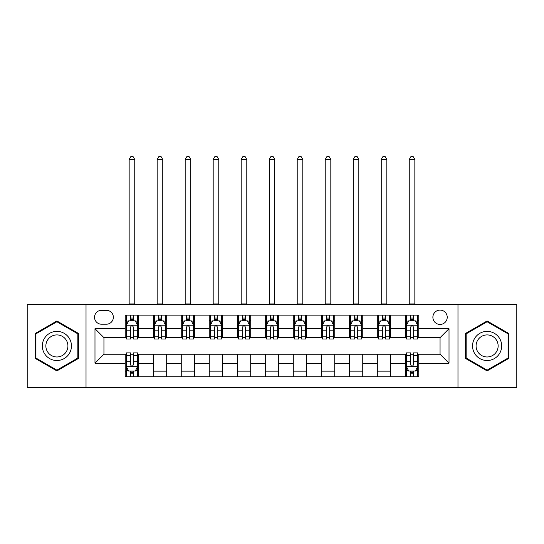 <?xml version="1.0" encoding="UTF-8"?>
<svg xmlns="http://www.w3.org/2000/svg" width="544" height="544" viewBox="0 0 544 544"><rect width="100%" height="100%" fill="white"/><g stroke="black" fill="none" stroke-linecap="round" stroke-linejoin="round"><path stroke-width="0.82" d="M440.055 310.094A7.167 7.167 0 0 0 432.881 317.261A7.167 7.167 0 0 0 440.055 324.435A7.167 7.167 0 0 0 447.222 317.261A7.167 7.167 0 0 0 440.055 310.094M457.98 387.396L516.8 387.396L516.8 304.49L457.98 304.49L457.98 387.396L86.02 387.396L86.02 304.49L27.2 304.49L27.2 387.396L86.02 387.396M101.483 324.21L106.413 324.21A6.95 6.95 0 0 0 113.356 317.261A6.95 6.95 0 0 0 106.413 310.318L101.483 310.318A6.95 6.95 0 0 0 94.534 317.261A6.95 6.95 0 0 0 101.483 324.21M457.98 304.49L86.02 304.49M125.229 363.195L94.982 363.195L94.982 328.692L125.229 328.692L125.229 337.654L103.945 337.654L103.945 354.232L125.229 354.232L125.229 376.754L418.771 376.754L418.771 354.232L440.055 354.232L440.055 337.654L418.771 337.654L418.771 328.692L449.018 328.692L449.018 363.195L418.771 363.195M418.771 328.692L418.771 315.132L125.229 315.132L125.229 328.692M405.321 315.132L405.321 337.654L406.443 337.654M410.7 337.654L413.392 337.654M417.649 337.654L418.771 337.654M405.321 337.654L389.64 337.654M377.312 315.132L377.312 337.654L378.434 337.654M382.69 337.654L385.383 337.654M377.312 337.654L361.631 337.654M349.302 315.132L349.302 337.654L350.424 337.654M354.681 337.654L357.374 337.654M349.302 337.654L333.622 337.654M321.293 315.132L321.293 337.654L322.415 337.654M326.672 337.654L329.365 337.654M321.293 337.654L305.612 337.654M293.284 315.132L293.284 337.654L294.406 337.654M298.663 337.654L301.356 337.654M293.284 337.654L277.603 337.654M265.275 315.132L265.275 337.654L266.397 337.654M270.654 337.654L273.346 337.654M265.275 337.654L249.594 337.654M237.266 315.132L237.266 337.654L238.388 337.654M242.644 337.654L245.337 337.654M237.266 337.654L221.585 337.654M209.256 315.132L209.256 337.654L210.378 337.654M214.635 337.654L217.328 337.654M209.256 337.654L193.576 337.654M181.247 315.132L181.247 337.654L182.369 337.654M186.626 337.654L189.319 337.654M181.247 337.654L165.566 337.654M153.238 315.132L153.238 337.654L154.36 337.654M158.617 337.654L161.31 337.654M153.238 337.654L137.557 337.654M125.229 337.654L126.351 337.654M130.608 337.654L133.3 337.654M125.229 354.232L126.351 354.232M130.608 354.232L133.3 354.232M137.557 354.232L138.679 354.232L138.679 376.754M406.443 354.232L138.679 354.232M410.7 354.232L413.392 354.232M417.649 354.232L418.771 354.232M138.679 315.132L138.679 337.654M125.229 320.736L126.351 320.736M130.608 320.736L133.3 320.736M137.557 320.736L138.679 320.736M125.229 371.151L126.351 371.151M130.608 371.151L133.3 371.151M137.557 371.151L138.679 371.151M153.238 354.232L153.238 376.754M166.688 315.132L166.688 337.654M153.238 320.736L154.36 320.736M158.617 320.736L161.31 320.736M165.566 320.736L166.688 320.736M166.688 354.232L166.688 376.754M153.238 371.151L166.688 371.151M181.247 354.232L181.247 376.754M194.698 354.232L194.698 376.754M181.247 371.151L194.698 371.151M194.698 315.132L194.698 337.654M181.247 320.736L182.369 320.736M186.626 320.736L189.319 320.736M193.576 320.736L194.698 320.736M209.256 354.232L209.256 376.754M222.707 354.232L222.707 376.754M209.256 371.151L222.707 371.151M222.707 315.132L222.707 337.654M209.256 320.736L210.378 320.736M214.635 320.736L217.328 320.736M221.585 320.736L222.707 320.736M237.266 354.232L237.266 376.754M250.716 354.232L250.716 376.754M237.266 371.151L250.716 371.151M250.716 315.132L250.716 337.654M237.266 320.736L238.388 320.736M242.644 320.736L245.337 320.736M249.594 320.736L250.716 320.736M265.275 354.232L265.275 376.754M278.725 354.232L278.725 376.754M265.275 371.151L278.725 371.151M278.725 315.132L278.725 337.654M265.275 320.736L266.397 320.736M270.654 320.736L273.346 320.736M277.603 320.736L278.725 320.736M293.284 354.232L293.284 376.754M306.734 354.232L306.734 376.754M293.284 371.151L306.734 371.151M306.734 315.132L306.734 337.654M293.284 320.736L294.406 320.736M298.663 320.736L301.356 320.736M305.612 320.736L306.734 320.736M321.293 354.232L321.293 376.754M334.744 354.232L334.744 376.754M321.293 371.151L334.744 371.151M334.744 315.132L334.744 337.654M321.293 320.736L322.415 320.736M326.672 320.736L329.365 320.736M333.622 320.736L334.744 320.736M349.302 354.232L349.302 376.754M362.753 354.232L362.753 376.754M349.302 371.151L362.753 371.151M362.753 315.132L362.753 337.654M349.302 320.736L350.424 320.736M354.681 320.736L357.374 320.736M361.631 320.736L362.753 320.736M377.312 354.232L377.312 376.754M390.762 354.232L390.762 376.754M377.312 371.151L390.762 371.151M390.762 315.132L390.762 337.654M377.312 320.736L378.434 320.736M382.69 320.736L385.383 320.736M389.64 320.736L390.762 320.736M405.321 354.232L405.321 376.754M405.321 371.151L406.443 371.151M410.7 371.151L413.392 371.151M417.649 371.151L418.771 371.151M405.321 320.736L406.443 320.736M410.7 320.736L413.392 320.736M417.649 320.736L418.771 320.736M103.945 337.654L94.982 328.692M103.945 354.232L94.982 363.195M449.018 328.692L440.055 337.654M449.018 363.195L440.055 354.232M56.889 370.913L78.513 358.428L78.513 333.458L56.889 320.974L35.265 333.458L35.265 358.428L56.889 370.913M508.735 333.458L487.111 320.974L465.487 333.458L465.487 358.428L487.111 370.913L508.735 358.428L508.735 333.458M133.3 318.05L130.608 318.05M137.557 336.192L133.3 336.192L133.3 339L137.557 339L137.557 325.332L135.313 320.851L128.595 320.851L126.351 325.332L126.351 339L130.608 339L130.608 336.192L126.351 336.192M126.351 325.332L126.351 315.132M137.557 325.332L137.557 315.132M130.608 320.851L130.608 315.132M133.3 315.132L133.3 320.851M133.3 336.192L133.3 327.012C132.403 325.285 131.505 325.285 130.608 327.012L130.608 336.192M129.152 304.49L129.152 159.514L134.756 159.514L133.076 156.604L130.832 156.604L129.152 159.514M134.756 304.49L134.756 159.514M130.608 373.844L133.3 373.844M126.351 355.701L130.608 355.701L130.608 352.893L126.351 352.893L126.351 366.561L128.595 371.042L135.313 371.042L137.557 366.561L137.557 352.893L133.3 352.893L133.3 355.701L137.557 355.701M137.557 366.561L137.557 376.754M126.351 366.561L126.351 376.754M133.3 371.042L133.3 376.754M130.608 376.754L130.608 371.042M130.608 355.701L130.608 364.881C131.505 366.602 132.403 366.602 133.3 364.881L133.3 355.701M161.31 318.05L158.617 318.05M165.566 336.192L161.31 336.192L161.31 339L165.566 339L165.566 325.332L163.322 320.851L156.604 320.851L154.36 325.332L154.36 339L158.617 339L158.617 336.192L154.36 336.192M154.36 325.332L154.36 315.132M165.566 325.332L165.566 315.132M158.617 320.851L158.617 315.132M161.31 315.132L161.31 320.851M161.31 336.192L161.31 327.012C160.412 325.285 159.514 325.285 158.617 327.012L158.617 336.192M157.162 304.49L157.162 159.514L162.765 159.514L161.085 156.604L158.841 156.604L157.162 159.514M162.765 304.49L162.765 159.514M189.319 318.05L186.626 318.05M193.576 336.192L189.319 336.192L189.319 339L193.576 339L193.576 325.332L191.332 320.851L184.613 320.851L182.369 325.332L182.369 339L186.626 339L186.626 336.192L182.369 336.192M182.369 325.332L182.369 315.132M193.576 325.332L193.576 315.132M186.626 320.851L186.626 315.132M189.319 315.132L189.319 320.851M189.319 336.192L189.319 327.012C188.421 325.285 187.524 325.285 186.626 327.012L186.626 336.192M185.171 304.49L185.171 159.514L190.774 159.514L189.094 156.604L186.85 156.604L185.171 159.514M190.774 304.49L190.774 159.514M217.328 318.05L214.635 318.05M221.585 336.192L217.328 336.192L217.328 339L221.585 339L221.585 325.332L219.341 320.851L212.622 320.851L210.378 325.332L210.378 339L214.635 339L214.635 336.192L210.378 336.192M210.378 325.332L210.378 315.132M221.585 325.332L221.585 315.132M214.635 320.851L214.635 315.132M217.328 315.132L217.328 320.851M217.328 336.192L217.328 327.012C216.43 325.285 215.533 325.285 214.635 327.012L214.635 336.192M213.18 304.49L213.18 159.514L218.783 159.514L217.104 156.604L214.86 156.604L213.18 159.514M218.783 304.49L218.783 159.514M245.337 318.05L242.644 318.05M249.594 336.192L245.337 336.192L245.337 339L249.594 339L249.594 325.332L247.35 320.851L240.632 320.851L238.388 325.332L238.388 339L242.644 339L242.644 336.192L238.388 336.192M238.388 325.332L238.388 315.132M249.594 325.332L249.594 315.132M242.644 320.851L242.644 315.132M245.337 315.132L245.337 320.851M245.337 336.192L245.337 327.012C244.44 325.285 243.542 325.285 242.644 327.012L242.644 336.192M241.189 304.49L241.189 159.514L246.792 159.514L245.113 156.604L242.869 156.604L241.189 159.514M246.792 304.49L246.792 159.514M69.503 338.66A14.566 14.566 0 0 0 49.606 333.329A14.566 14.566 0 0 0 44.275 353.226A14.566 14.566 0 0 0 64.172 358.557A14.566 14.566 0 0 0 69.503 338.66M66.443 340.428A11.03 11.03 0 0 0 51.374 336.396A11.03 11.03 0 0 0 47.342 351.458A11.03 11.03 0 0 0 62.404 355.497A11.03 11.03 0 0 0 66.443 340.428M56.889 370.138L35.938 358.04L35.938 333.846L56.889 321.756L77.84 333.846L77.84 358.04L56.889 370.138M487.111 360.509A14.566 14.566 0 0 0 501.677 345.943A14.566 14.566 0 0 0 487.111 331.378A14.566 14.566 0 0 0 472.546 345.943A14.566 14.566 0 0 0 487.111 360.509M487.111 356.973A11.03 11.03 0 0 0 498.141 345.943A11.03 11.03 0 0 0 487.111 334.914A11.03 11.03 0 0 0 476.082 345.943A11.03 11.03 0 0 0 487.111 356.973M466.16 333.846L487.111 321.756L508.062 333.846L508.062 358.04L487.111 370.138L466.16 358.04L466.16 333.846M273.346 318.05L270.654 318.05M277.603 336.192L273.346 336.192L273.346 339L277.603 339L277.603 325.332L275.359 320.851L268.641 320.851L266.397 325.332L266.397 339L270.654 339L270.654 336.192L266.397 336.192M266.397 325.332L266.397 315.132M277.603 325.332L277.603 315.132M270.654 320.851L270.654 315.132M273.346 315.132L273.346 320.851M273.346 336.192L273.346 327.012C272.449 325.285 271.551 325.285 270.654 327.012L270.654 336.192M269.198 304.49L269.198 159.514L274.802 159.514L273.122 156.604L270.878 156.604L269.198 159.514M274.802 304.49L274.802 159.514M301.356 318.05L298.663 318.05M305.612 336.192L301.356 336.192L301.356 339L305.612 339L305.612 325.332L303.368 320.851L296.65 320.851L294.406 325.332L294.406 339L298.663 339L298.663 336.192L294.406 336.192M294.406 325.332L294.406 315.132M305.612 325.332L305.612 315.132M298.663 320.851L298.663 315.132M301.356 315.132L301.356 320.851M301.356 336.192L301.356 327.012C300.458 325.285 299.56 325.285 298.663 327.012L298.663 336.192M297.208 304.49L297.208 159.514L302.811 159.514L301.131 156.604L298.887 156.604L297.208 159.514M302.811 304.49L302.811 159.514M329.365 318.05L326.672 318.05M333.622 336.192L329.365 336.192L329.365 339L333.622 339L333.622 325.332L331.378 320.851L324.659 320.851L322.415 325.332L322.415 339L326.672 339L326.672 336.192L322.415 336.192M322.415 325.332L322.415 315.132M333.622 325.332L333.622 315.132M326.672 320.851L326.672 315.132M329.365 315.132L329.365 320.851M329.365 336.192L329.365 327.012C328.467 325.285 327.57 325.285 326.672 327.012L326.672 336.192M325.217 304.49L325.217 159.514L330.82 159.514L329.14 156.604L326.896 156.604L325.217 159.514M330.82 304.49L330.82 159.514M357.374 318.05L354.681 318.05M361.631 336.192L357.374 336.192L357.374 339L361.631 339L361.631 325.332L359.387 320.851L352.668 320.851L350.424 325.332L350.424 339L354.681 339L354.681 336.192L350.424 336.192M350.424 325.332L350.424 315.132M361.631 325.332L361.631 315.132M354.681 320.851L354.681 315.132M357.374 315.132L357.374 320.851M357.374 336.192L357.374 327.012C356.476 325.285 355.579 325.285 354.681 327.012L354.681 336.192M353.226 304.49L353.226 159.514L358.829 159.514L357.15 156.604L354.906 156.604L353.226 159.514M358.829 304.49L358.829 159.514M385.383 318.05L382.69 318.05M389.64 336.192L385.383 336.192L385.383 339L389.64 339L389.64 325.332L387.396 320.851L380.678 320.851L378.434 325.332L378.434 339L382.69 339L382.69 336.192L378.434 336.192M378.434 325.332L378.434 315.132M389.64 325.332L389.64 315.132M382.69 320.851L382.69 315.132M385.383 315.132L385.383 320.851M385.383 336.192L385.383 327.012C384.486 325.285 383.588 325.285 382.69 327.012L382.69 336.192M381.235 304.49L381.235 159.514L386.838 159.514L385.159 156.604L382.915 156.604L381.235 159.514M386.838 304.49L386.838 159.514M413.392 318.05L410.7 318.05M417.649 336.192L413.392 336.192L413.392 339L417.649 339L417.649 325.332L415.405 320.851L408.687 320.851L406.443 325.332L406.443 339L410.7 339L410.7 336.192L406.443 336.192M406.443 325.332L406.443 315.132M417.649 325.332L417.649 315.132M410.7 320.851L410.7 315.132M413.392 315.132L413.392 320.851M413.392 336.192L413.392 327.012C412.495 325.285 411.597 325.285 410.7 327.012L410.7 336.192M409.244 304.49L409.244 159.514L414.848 159.514L413.168 156.604L410.924 156.604L409.244 159.514M414.848 304.49L414.848 159.514M410.7 373.844L413.392 373.844M406.443 355.701L410.7 355.701L410.7 352.893L406.443 352.893L406.443 366.561L408.687 371.042L415.405 371.042L417.649 366.561L417.649 352.893L413.392 352.893L413.392 355.701L417.649 355.701M417.649 366.561L417.649 376.754M406.443 366.561L406.443 376.754M413.392 371.042L413.392 376.754M410.7 376.754L410.7 371.042M410.7 355.701L410.7 364.881C411.597 366.602 412.495 366.602 413.392 364.881L413.392 355.701M153.238 363.195L138.679 363.195M153.238 328.692L138.679 328.692M181.247 328.692L166.688 328.692M181.247 363.195L166.688 363.195M209.256 328.692L194.698 328.692M209.256 363.195L194.698 363.195M237.266 328.692L222.707 328.692M237.266 363.195L222.707 363.195M265.275 328.692L250.716 328.692M265.275 363.195L250.716 363.195M293.284 328.692L278.725 328.692M293.284 363.195L278.725 363.195M321.293 328.692L306.734 328.692M321.293 363.195L306.734 363.195M349.302 328.692L334.744 328.692M349.302 363.195L334.744 363.195M377.312 328.692L362.753 328.692M377.312 363.195L362.753 363.195M405.321 328.692L390.762 328.692M405.321 363.195L390.762 363.195M137.503 325.217L126.405 325.217M126.351 321.116L128.459 321.116M135.449 321.116L137.557 321.116M130.608 330.181L126.351 330.181M137.557 330.181L133.3 330.181M133.3 319.471L130.608 319.471M129.152 303.933L134.756 303.933M126.405 366.67L137.503 366.67M137.557 370.77L135.449 370.77M128.459 370.77L126.351 370.77M133.3 361.706L137.557 361.706M126.351 361.706L130.608 361.706M130.608 372.416L133.3 372.416M165.512 325.217L154.414 325.217M154.36 321.116L156.468 321.116M163.458 321.116L165.566 321.116M158.617 330.181L154.36 330.181M165.566 330.181L161.31 330.181M161.31 319.471L158.617 319.471M157.162 303.933L162.765 303.933M193.521 325.217L182.424 325.217M182.369 321.116L184.477 321.116M191.468 321.116L193.576 321.116M186.626 330.181L182.369 330.181M193.576 330.181L189.319 330.181M189.319 319.471L186.626 319.471M185.171 303.933L190.774 303.933M221.53 325.217L210.433 325.217M210.378 321.116L212.486 321.116M219.477 321.116L221.585 321.116M214.635 330.181L210.378 330.181M221.585 330.181L217.328 330.181M217.328 319.471L214.635 319.471M213.18 303.933L218.783 303.933M249.54 325.217L238.442 325.217M238.388 321.116L240.496 321.116M247.486 321.116L249.594 321.116M242.644 330.181L238.388 330.181M249.594 330.181L245.337 330.181M245.337 319.471L242.644 319.471M241.189 303.933L246.792 303.933M277.549 325.217L266.451 325.217M266.397 321.116L268.505 321.116M275.495 321.116L277.603 321.116M270.654 330.181L266.397 330.181M277.603 330.181L273.346 330.181M273.346 319.471L270.654 319.471M269.198 303.933L274.802 303.933M305.558 325.217L294.46 325.217M294.406 321.116L296.514 321.116M303.504 321.116L305.612 321.116M298.663 330.181L294.406 330.181M305.612 330.181L301.356 330.181M301.356 319.471L298.663 319.471M297.208 303.933L302.811 303.933M333.567 325.217L322.47 325.217M322.415 321.116L324.523 321.116M331.514 321.116L333.622 321.116M326.672 330.181L322.415 330.181M333.622 330.181L329.365 330.181M329.365 319.471L326.672 319.471M325.217 303.933L330.82 303.933M361.576 325.217L350.479 325.217M350.424 321.116L352.532 321.116M359.523 321.116L361.631 321.116M354.681 330.181L350.424 330.181M361.631 330.181L357.374 330.181M357.374 319.471L354.681 319.471M353.226 303.933L358.829 303.933M389.586 325.217L378.488 325.217M378.434 321.116L380.542 321.116M387.532 321.116L389.64 321.116M382.69 330.181L378.434 330.181M389.64 330.181L385.383 330.181M385.383 319.471L382.69 319.471M381.235 303.933L386.838 303.933M417.595 325.217L406.497 325.217M406.443 321.116L408.551 321.116M415.541 321.116L417.649 321.116M410.7 330.181L406.443 330.181M417.649 330.181L413.392 330.181M413.392 319.471L410.7 319.471M409.244 303.933L414.848 303.933M406.497 366.67L417.595 366.67M417.649 370.77L415.541 370.77M408.551 370.77L406.443 370.77M413.392 361.706L417.649 361.706M406.443 361.706L410.7 361.706M410.7 372.416L413.392 372.416"/></g></svg>
